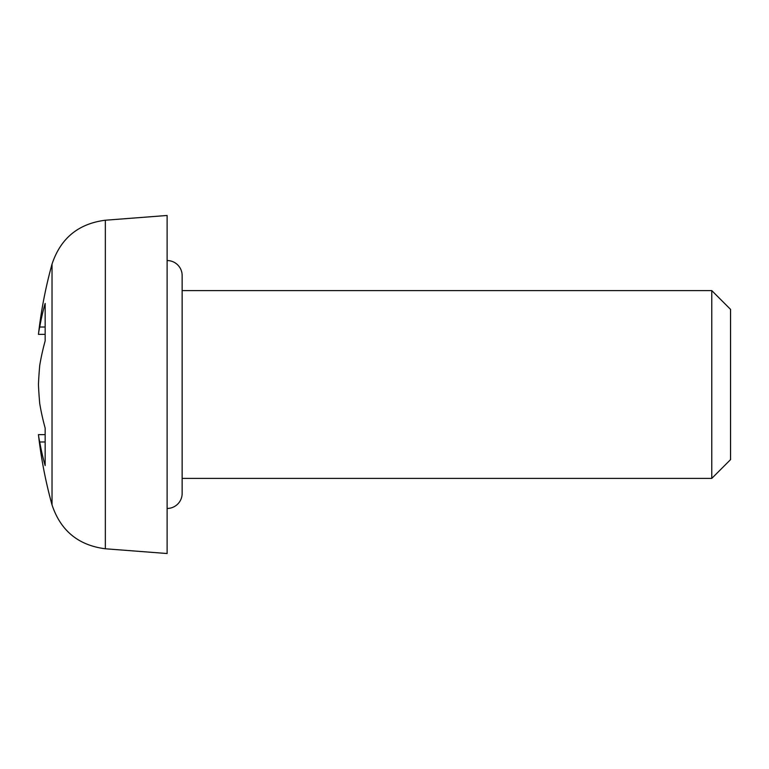 <?xml version="1.0" encoding="UTF-8"?>
<svg xmlns="http://www.w3.org/2000/svg" width="769" height="769" viewBox="0 0 769 769"><rect width="100%" height="100%" fill="white"/><g stroke="black" fill="none" stroke-linecap="round" stroke-linejoin="round"><path stroke-width="1.15" d="M167.123 508.453A15.024 15.024 0 0 0 182.147 493.419L182.147 275.571A15.024 15.024 0 0 0 167.123 260.547M711.767 290.595L730.55 309.378L730.55 459.622L711.767 478.405L711.767 290.595L182.147 290.595M711.767 478.405L182.147 478.405M45.15 334.361L38.45 334.361A450.74 450.74 0 0 1 52.032 264.094L52.032 504.906C60.607 530.706 78.38 545.327 105.343 548.778L167.123 553.526L167.123 215.474L105.343 220.222L105.343 548.778M38.45 334.361A448.308 160.663 0 0 1 39.738 327.017A449.875 312.502 0 0 1 45.15 303.428L45.15 340.946A449.875 323.605 180 0 0 39.738 365.371A448.308 418.528 180 0 0 38.45 384.5A448.308 418.528 0 0 0 39.738 403.629A449.875 323.605 0 0 0 45.15 428.054L45.15 465.572A449.875 312.502 180 0 1 39.738 441.983A448.308 160.663 180 0 1 38.45 434.639A450.74 450.74 0 0 0 52.032 504.906M45.15 327.017L39.738 327.017M45.15 434.639L38.45 434.639M45.15 441.983L39.738 441.983M52.032 264.094C60.607 238.294 78.38 223.673 105.343 220.222"/></g></svg>
